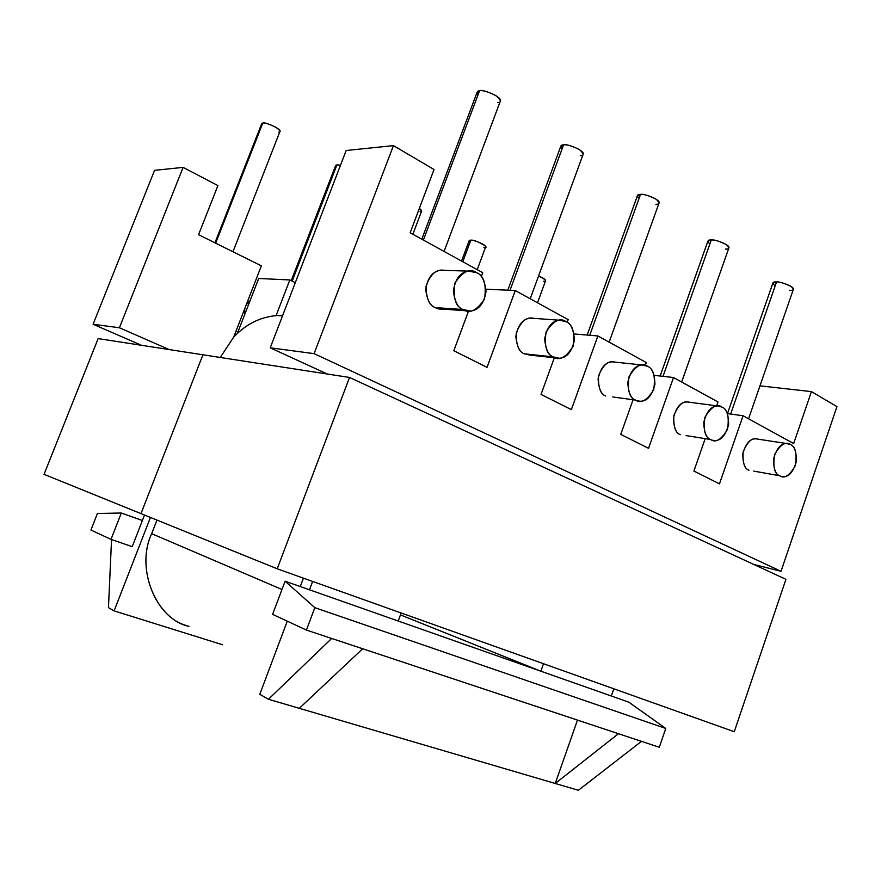 <?xml version="1.0" encoding="UTF-8"?>
<svg xmlns="http://www.w3.org/2000/svg" width="881" height="881" viewBox="0 0 881 881"><rect width="100%" height="100%" fill="white"/><g stroke="black" fill="none" stroke-linecap="round" stroke-linejoin="round"><path stroke-width="1.32" d="M537.531 302.789L545.603 280.698C545.713 279.552 543.368 278 538.555 276.039C545.835 279.585 547.542 281.314 543.676 281.237M609.134 342.147L659.054 203.037C660.926 199.547 642.667 193.016 640.52 194.426L589.73 335.276L640.52 194.426L637.437 195.681L587.153 335.055M681.663 382.002L728.895 247.902C730.47 244.709 713.544 238.894 711.275 239.962L663.03 376.341L711.275 239.962L707.895 241.119L660.144 376.022M748.564 418.772L793.363 289.331C794.695 286.435 778.903 281.171 776.546 281.975L730.646 414.048L776.546 281.975L772.912 283.021L727.475 413.618M530.219 298.78L583.134 154.307C585.358 150.497 565.536 143.052 563.554 144.891L510.033 290.312L563.554 144.891L560.801 146.235L507.786 290.212M444.079 251.437L500.309 101.183C502.974 97.053 481.29 88.441 479.539 90.82L423.387 240.061L479.539 90.82L477.139 92.197L421.812 239.203M336.179 166.85L336.949 164.846L340.495 165.243L336.949 164.846L292.173 281.105L336.949 164.846L335.639 165.474L291.259 280.654M232.958 251.757L279.949 131.478C282.217 129.177 263.364 121.138 262.78 123.087L215.669 243.178L262.78 123.087L261.679 123.714L214.942 242.826M412.87 234.28L421.636 211.033L419.378 208.345C422.164 210.702 422.395 211.803 420.072 211.649M477.216 269.641L485.618 246.988C487.083 244.962 471.985 239.18 470.817 240.216L462.811 261.723L470.817 240.216L469.121 240.799L461.567 261.051M446.094 308.361C441.502 309.55 437.89 309.297 435.258 307.612L462.999 309.517C457.977 307.799 454.761 301.676 453.385 291.148C455.125 279.09 460.157 272.405 468.461 271.095L476.665 272.703C481.775 274.575 484.891 280.874 486.026 291.6C483.911 303.659 478.724 310.134 470.476 311.048L462.999 309.517L435.258 307.612L442.614 309.11L466.368 310.773M686.068 435.588L710.67 439.52C706.397 438.176 704.106 432.472 703.776 422.406C706.595 411.416 711.209 405.921 717.608 405.954L721.968 407.088C726.274 408.553 728.499 414.378 728.653 424.543C725.614 435.467 720.944 440.808 714.634 440.566L712.333 440.203M753.74 471.104L779.696 475.751C775.676 474.518 773.606 468.978 773.507 459.133C776.469 448.506 780.874 443.319 786.733 443.561L790.367 444.553C794.42 445.907 796.424 451.546 796.369 461.49C793.23 472.029 788.781 477.095 783 476.665L781.073 476.324M612.724 396.957L635.476 400.051C630.961 398.586 628.395 392.728 627.79 382.464C630.389 371.099 635.19 365.274 642.183 364.987L647.48 366.276C652.05 367.873 654.539 373.863 654.946 384.259C652.083 395.569 647.205 401.229 640.3 401.251L637.547 400.877M532.994 354.735L553.268 356.893C548.489 355.307 545.625 349.305 544.667 338.888C546.925 327.148 551.88 320.926 559.512 320.221L566.043 321.664C570.888 323.404 573.674 329.56 574.401 340.143C571.835 351.838 566.78 357.873 559.215 358.259L553.268 356.893L524.382 353.821L530.263 355.153L555.867 357.906M188.997 626.369C156.411 619.651 135.035 568.487 151.675 533.677L156.961 520.087L151.675 533.677L281.986 589.477L151.675 533.677C135.619 567.485 155.078 617.581 186.893 625.664M220.261 357.466L233.718 337.06L261.36 265.831L198.566 234.698L217.915 185.583L183.105 167.379L119.409 327.765L169.273 349.592L119.409 327.765L93.089 324.263L154.56 170.341L183.105 167.379L217.915 185.583L198.566 234.698L261.36 265.831L233.718 337.06C245.854 324.285 259.983 317.138 276.072 315.64L282.669 315.475L276.072 315.64L289.827 279.949L276.072 315.64C259.983 317.138 245.854 324.285 233.718 337.06L220.261 357.466M150.453 517.444L114.112 610.863L222.563 644.76L114.112 610.863L150.453 517.444M295.3 282.658L289.827 279.949L295.3 282.658M259.796 694.305L287.261 621.182L259.796 694.305L268.463 699.261L259.796 694.305M300.278 586.548L303.427 578.156L300.278 586.548M327.291 374.018L270.225 347.808L346.167 150.508L393.444 145.618L314.11 353.644L781.029 571.295L836.95 406.626L811.434 391.605L793.66 443.561L743.068 415.755L719.469 483.856L693.898 471.038L705.064 439.035L693.898 471.038L719.469 483.856L743.068 415.755L793.66 443.561L811.434 391.605L836.95 406.626L781.029 571.295L314.11 353.644L270.225 347.808L327.291 374.018M486.015 289.177L515.275 290.565L568.168 319.627L515.275 290.565L487.039 367.366L453.825 350.715L468.516 311.081L453.825 350.715L487.039 367.366L515.275 290.565L486.015 289.177M410.15 232.793L482.744 272.681L410.15 232.793L434.036 169.504L393.444 145.618L434.036 169.504L410.15 232.793M306.445 630.08L659.296 747.264L665.772 728.466L314.825 607.659L306.445 630.08L272.592 614.365L285.103 581.207L314.825 607.659L665.772 728.466L628.781 702.157L611.304 696.001L628.781 702.157L665.772 728.466L659.296 747.264L641.478 741.35L578.388 790.279L268.463 699.261L331.663 638.461L306.445 630.08L314.825 607.659L285.103 581.207L309.495 589.796L285.103 581.207L272.592 614.365L306.445 630.08M613.826 688.799L611.304 696.001L309.495 589.796L398.212 621.017L401.163 612.989L398.212 621.017L540.846 671.212L400.459 614.905L540.846 671.212L543.5 663.723L540.846 671.212L611.304 696.001L613.826 688.799M555.239 783.484L618.451 733.708L362.664 648.757L299.331 708.324L555.239 783.484L577.495 720.096L555.239 783.484L578.388 790.279L641.478 741.35L618.451 733.708L555.239 783.484M90.93 530.043L97.428 513.513L121.325 513.006L111.006 539.359L90.93 530.043L111.006 539.359L132.216 546.649L111.006 539.359L121.325 513.006L142.392 520.517L132.216 546.649L142.392 520.517L121.325 513.006L97.428 513.513L90.93 530.043M111.546 539.546L108.462 607.626L114.112 610.863L108.462 607.626L111.546 539.546M144.528 515.044L142.392 520.517L144.528 515.044M237.903 332.06L258.695 278.484L289.827 279.949L258.695 278.484L237.903 332.06M141.533 345.297L93.089 324.263L141.533 345.297M481.301 276.579L482.744 272.681L481.301 276.579M716.649 405.822L717.993 401.978L673.525 377.531L648.548 448.308L620.753 434.377L632.888 400.238L620.753 434.377L648.548 448.308L673.525 377.531L717.993 401.978L716.649 405.822M645.288 365.373L646.28 362.565L597.88 335.958L571.362 409.621L541.033 394.424L554.347 357.741L541.033 394.424L571.362 409.621L597.88 335.958L646.28 362.565L645.288 365.373M567.177 322.358L568.168 319.627L567.177 322.358M605.754 396.01C600.567 394.314 598.144 387.684 598.496 376.121C603.011 364.822 608.518 360.164 614.993 362.124L612.284 361.838C605.357 362.102 600.633 367.773 598.089 378.852C598.728 388.851 601.283 394.578 605.754 396.01M524.382 353.821C518.843 351.971 516.123 345.099 516.211 333.205C520.715 321.422 526.552 316.466 533.721 318.349L530.439 318.118C522.907 318.79 518.039 324.847 515.848 336.267C516.817 346.42 519.669 352.268 524.382 353.821M748.971 470.256C744.423 468.824 742.496 462.679 743.168 451.821C747.54 441.392 752.407 437.152 757.77 439.112L755.854 438.815C750.028 438.562 745.667 443.628 742.76 454.001C742.903 463.615 744.963 469.033 748.971 470.256M680.341 434.674C675.496 433.122 673.326 426.734 673.866 415.524C678.337 404.687 683.513 400.249 689.394 402.232L687.125 401.934C680.771 401.89 676.223 407.242 673.458 417.968C673.822 427.781 676.112 433.353 680.341 434.674M435.258 307.612C429.355 305.608 426.283 298.516 426.03 286.314C430.369 273.991 436.536 268.683 444.52 270.379L440.533 270.258C432.362 271.524 427.428 278.022 425.743 289.75C427.131 299.981 430.302 305.938 435.258 307.612M654.198 375.35L673.525 377.531L654.198 375.35M574.104 333.965L597.88 335.958L574.104 333.965M727.409 413.607L743.068 415.755L727.409 413.607M312.634 581.438L309.495 589.796L312.634 581.438M753.729 564.435L781.029 571.295L753.729 564.435M154.56 170.341L93.089 324.263L119.409 327.765L183.105 167.379L154.56 170.341M759.962 385.845L811.434 391.605L759.962 385.845M314.11 353.644L393.444 145.618L346.167 150.508L270.225 347.808L314.11 353.644M235.998 331.19L238.487 332.335L235.998 331.19M566.043 321.664C560.052 317.292 553.389 320.728 546.077 331.972C544.15 346.134 546.539 354.448 553.268 356.893C559.314 361.1 565.91 357.62 573.057 346.442C574.996 332.5 572.661 324.241 566.043 321.664M647.48 366.276C642.007 362.245 635.884 365.648 629.089 376.495C627.206 389.997 629.331 397.849 635.476 400.051C640.983 403.927 647.061 400.481 653.713 389.699C655.596 376.396 653.526 368.588 647.48 366.276M779.696 475.751C784.321 479.088 789.541 475.729 795.345 465.664C797.14 453.473 795.477 446.436 790.367 444.553C785.775 441.084 780.511 444.409 774.586 454.53C772.802 466.897 774.498 473.967 779.696 475.751M710.67 439.52C715.702 443.11 721.33 439.696 727.53 429.289C729.369 416.57 727.519 409.158 721.968 407.088C716.969 403.344 711.297 406.714 704.965 417.187C703.126 430.093 705.031 437.538 710.67 439.52M476.665 272.703C470.058 267.934 462.789 271.381 454.882 283.065C452.9 297.943 455.609 306.764 462.999 309.517C469.661 314.088 476.852 310.586 484.561 298.978C486.554 284.343 483.922 275.577 476.665 272.703M250.193 300.388L246.228 304.815L250.193 300.388M244.753 308.625L244.577 314.858L244.753 308.625M268.463 699.261L299.331 708.324L362.664 648.757L331.663 638.461L268.463 699.261M470.025 242.363C468.692 240.777 468.956 240.073 470.817 240.216C474.672 238.982 492.182 248.871 483.867 247.572M262.053 124.959L262.78 123.087C264.487 122.547 268.672 123.847 275.346 126.974C280.191 130.344 281.347 132.051 278.792 132.106M478.02 94.851C476.566 92.252 477.073 90.908 479.539 90.82C482.491 90.005 487.997 91.635 496.036 95.688C501.135 100.126 501.73 102.427 497.809 102.581M562.045 149.01C560.14 146.246 560.646 144.869 563.554 144.891C566.681 144.308 572 145.905 579.533 149.671C584.015 153.668 584.257 155.662 580.271 155.651M775.192 285.896C772.031 282.933 772.494 281.634 776.546 281.975C779.96 281.876 784.806 283.374 791.083 286.468C794.188 289.431 793.693 290.741 789.618 290.378M709.844 244.004C707.091 241.064 707.564 239.72 711.275 239.962C714.612 239.731 719.612 241.262 726.263 244.555C729.765 247.814 729.479 249.323 725.415 249.059M639.033 198.544C636.699 195.659 637.194 194.283 640.52 194.426C643.769 194.029 648.923 195.593 655.982 199.106C659.946 202.718 659.902 204.447 655.871 204.304M140.982 513.612L202.916 354.79L140.982 513.612L277.218 568.807L349.537 377.453L202.916 354.79L349.537 377.453L277.218 568.807L734.258 731.726L785.929 579.324L349.537 377.453L785.929 579.324L734.258 731.726L277.218 568.807L140.982 513.612L202.916 354.79L98.143 338.59L44.05 474.341L98.143 338.59L202.916 354.79L140.982 513.612L44.05 474.341L140.982 513.612M559.512 320.221L530.439 318.118M642.183 364.987L612.284 361.838M786.733 443.561L755.854 438.815M717.608 405.954L687.125 401.934M468.461 271.095L440.533 270.258M282.515 315.872L278.396 315.497"/></g></svg>
